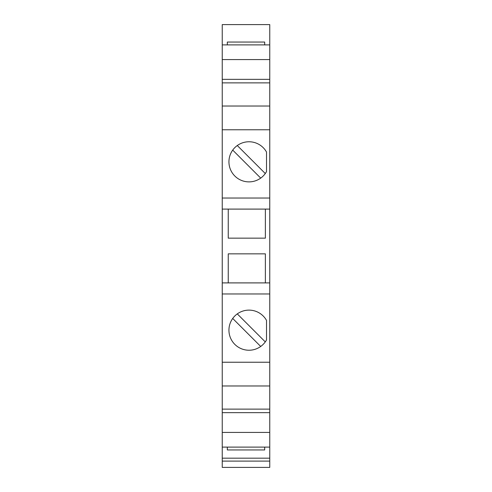 <?xml version="1.0" encoding="UTF-8"?>
<svg xmlns="http://www.w3.org/2000/svg" width="492" height="492" viewBox="0 0 492 492"><rect width="100%" height="100%" fill="white"/><g stroke="black" fill="none" stroke-linecap="round" stroke-linejoin="round"><path stroke-width="0.74" d="M222.243 461.102L222.243 467.4L269.757 467.4L269.757 461.102L222.243 461.102L222.243 24.6L269.757 24.6L269.757 79.347L222.243 79.347M269.757 461.102L269.757 79.347M269.757 59.581L222.243 59.581M269.757 44.895L222.243 44.895M269.757 82.884L222.243 82.884M269.757 106.02L222.243 106.02M269.757 385.98L222.243 385.98M269.757 362.235L222.243 362.235M266.523 339.941L266.523 320.415A20.067 20.067 0 0 0 236.178 314.745A20.067 20.067 0 0 0 236.178 345.612A20.067 20.067 0 0 0 266.523 339.941M269.757 293.97L222.243 293.97M269.757 282.9L222.243 282.9M228.245 282.9L228.245 253.841L265.373 253.841L265.373 282.9M265.373 209.1L265.373 238.159L228.245 238.159L228.245 209.1M269.757 209.1L222.243 209.1M269.757 198.03L222.243 198.03M266.523 171.585L266.523 152.059A20.067 20.067 0 0 0 236.178 146.388A20.067 20.067 0 0 0 236.178 177.255A20.067 20.067 0 0 0 266.523 171.585M269.757 129.765L222.243 129.765M265.286 173.541L237.279 145.534M232.71 150.103L260.717 178.11M265.286 341.897L237.279 313.89M232.71 318.459L260.717 346.466M269.757 409.116L222.243 409.116M269.757 412.653L222.243 412.653M269.757 447.105L222.243 447.105M269.757 432.419L222.243 432.419M269.757 458.175L222.243 458.175M264.684 447.105L264.684 449.952L227.316 449.952L227.316 447.105M227.316 44.895L227.316 42.048L264.684 42.048L264.684 44.895"/></g></svg>

